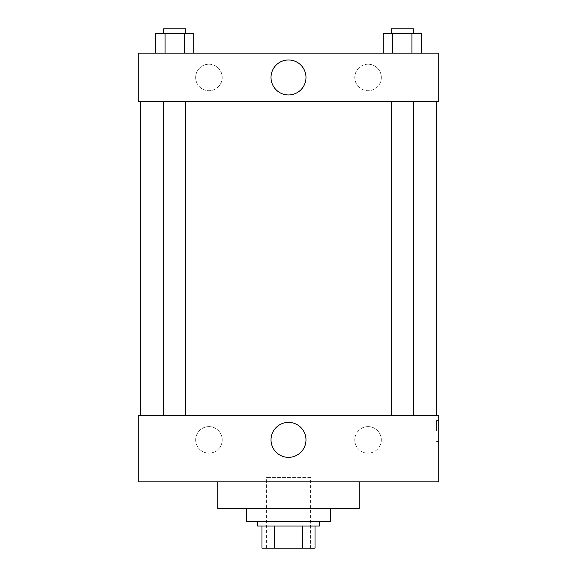 <?xml version="1.0" encoding="UTF-8"?>
<svg xmlns="http://www.w3.org/2000/svg" width="577" height="577" viewBox="0 0 577 577"><rect width="100%" height="100%" fill="white"/><g stroke="black" fill="none" stroke-linecap="round" stroke-linejoin="round"><path stroke-width="0.43" stroke-dasharray="2.88 2.16" d="M310.599 477.439L266.401 477.439L310.599 477.439L310.599 548.15L266.401 548.15L310.599 548.15M274.248 548.15L261.98 548.15L261.98 526.051L274.248 526.051L274.248 548.15L315.02 548.15M302.752 526.051L274.248 526.051L302.752 526.051L302.752 548.15M274.248 526.051L261.98 526.051M257.566 526.051L319.434 526.051M288.5 521.63L257.566 521.63L288.5 521.63M330.484 521.63L246.516 521.63M330.484 508.373L246.516 508.373L330.484 508.373M359.211 481.86L359.211 508.373L217.789 508.373L217.789 481.86L359.211 481.86L217.789 481.86M438.765 481.86L138.235 481.86L138.235 415.563L438.765 415.563L438.765 481.86L138.235 481.86M402.349 415.563L391.3 415.563L402.349 415.563M185.7 415.563L163.601 415.563L185.7 415.563L163.601 415.563L185.7 415.563L185.7 101.776L163.601 101.776L185.7 101.776M436.558 415.563L140.442 415.563L436.558 415.563M195.69 439.869A13.257 13.257 0 0 0 208.946 453.133A13.257 13.257 0 0 0 222.21 439.869A13.257 13.257 0 0 0 208.946 426.612A13.257 13.257 0 0 0 195.69 439.869M381.31 439.869A13.257 13.257 0 0 0 368.054 426.612A13.257 13.257 0 0 0 354.79 439.869A13.257 13.257 0 0 0 368.054 453.133A13.257 13.257 0 0 0 381.31 439.869M208.946 426.612A13.257 13.257 0 0 1 220.428 446.497A13.257 13.257 0 0 1 197.464 446.497A13.257 13.257 0 0 1 208.946 426.612M368.054 426.612A13.257 13.257 0 0 1 379.536 446.497A13.257 13.257 0 0 1 356.572 446.497A13.257 13.257 0 0 1 368.054 426.612M138.235 431.033L138.235 420.532L138.235 431.033M438.765 431.033L438.765 420.532L438.765 431.033M271.017 439.869A17.483 17.483 0 0 0 297.242 455.008A17.483 17.483 0 0 0 297.242 424.73A17.483 17.483 0 0 0 271.017 439.869M436.537 431.033L436.537 420.532L436.537 431.033M436.558 101.776L140.442 101.776L436.558 101.776M402.349 101.776L391.3 101.776L402.349 101.776M438.765 101.776L138.235 101.776L138.235 53.156L438.765 53.156L438.765 101.776M195.69 77.462A13.257 13.257 0 0 0 208.946 90.726A13.257 13.257 0 0 0 222.21 77.462A13.257 13.257 0 0 0 208.946 64.206A13.257 13.257 0 0 0 195.69 77.462M381.31 77.462A13.257 13.257 0 0 0 368.054 64.206A13.257 13.257 0 0 0 354.79 77.462A13.257 13.257 0 0 0 368.054 90.726A13.257 13.257 0 0 0 381.31 77.462M383.207 53.156L421.484 53.156L383.207 53.156L421.484 53.156L383.207 53.156L421.484 53.156L383.207 53.156L383.207 33.271L421.484 33.271L411.92 33.271L411.92 53.156L411.92 33.271L392.778 33.271L392.778 53.156L392.778 33.271L383.207 33.271L421.484 33.271L421.484 53.156M155.516 53.156L193.793 53.156L155.516 53.156L193.793 53.156L155.516 53.156L155.516 33.271L193.793 33.271L184.222 33.271L184.222 53.156L184.222 33.271L165.08 33.271L165.08 53.156L165.08 33.271L155.516 33.271L193.793 33.271L193.793 53.156M208.946 64.206A13.257 13.257 0 0 1 220.428 84.098A13.257 13.257 0 0 1 197.464 84.098A13.257 13.257 0 0 1 208.946 64.206M368.054 64.206A13.257 13.257 0 0 1 379.536 84.098A13.257 13.257 0 0 1 356.572 84.098A13.257 13.257 0 0 1 368.054 64.206M138.235 96.799L138.235 75.811L138.235 96.799M438.765 75.811L438.765 96.799L438.765 75.811M305.983 77.462A17.483 17.483 0 0 0 279.758 62.323A17.483 17.483 0 0 0 279.758 92.608A17.483 17.483 0 0 0 305.983 77.462M413.399 33.271L391.3 33.271L413.399 33.271L391.3 33.271L413.399 33.271L413.399 28.85L391.3 28.85L413.399 28.85L391.3 28.85L391.3 33.271M185.7 33.271L163.601 33.271L185.7 33.271L163.601 33.271L185.7 33.271L185.7 28.85L163.601 28.85L185.7 28.85L163.601 28.85L163.601 33.271M411.92 33.271L411.92 53.156M392.778 33.271L392.778 53.156M184.222 33.271L184.222 53.156M165.08 33.271L165.08 53.156M266.401 548.15L266.401 477.439M438.765 420.532L436.537 420.532M438.765 441.528L436.537 441.528M163.601 101.776L163.601 415.563M391.3 101.776L391.3 415.563M413.399 101.776L413.399 415.563"/><path stroke-width="0.87" d="M302.752 526.051L302.752 548.15L261.98 548.15L261.98 526.051M302.752 548.15L315.02 548.15L315.02 526.051L315.02 548.15M319.434 521.63L319.434 526.051L257.566 526.051L257.566 521.63M274.248 526.051L274.248 548.15M246.516 508.373L246.516 521.63L330.484 521.63L330.484 508.373M217.789 481.86L217.789 508.373L359.211 508.373L359.211 481.86M138.235 481.86L438.765 481.86L138.235 481.86L138.235 415.563L438.765 415.563L438.765 481.86M271.017 439.869A17.483 17.483 0 0 1 297.242 424.73A17.483 17.483 0 0 1 297.242 455.008A17.483 17.483 0 0 1 271.017 439.869M436.558 101.776L436.558 415.563M438.765 101.776L138.235 101.776L138.235 53.156L438.765 53.156L438.765 101.776M305.983 77.462A17.483 17.483 0 0 1 279.758 92.608A17.483 17.483 0 0 1 279.758 62.323A17.483 17.483 0 0 1 305.983 77.462M421.484 53.156L421.484 33.271L383.207 33.271L383.207 53.156M411.92 33.271L411.92 53.156M392.778 33.271L392.778 53.156M391.3 33.271L391.3 28.85L413.399 28.85L413.399 33.271M193.793 53.156L193.793 33.271L155.516 33.271L155.516 53.156M184.222 33.271L184.222 53.156M165.08 33.271L165.08 53.156M163.601 33.271L163.601 28.85L185.7 28.85L185.7 33.271M140.442 101.776L140.442 415.563M413.399 415.563L413.399 101.776M391.3 415.563L391.3 101.776M163.601 101.776L163.601 415.563M185.7 101.776L185.7 415.563"/></g></svg>
